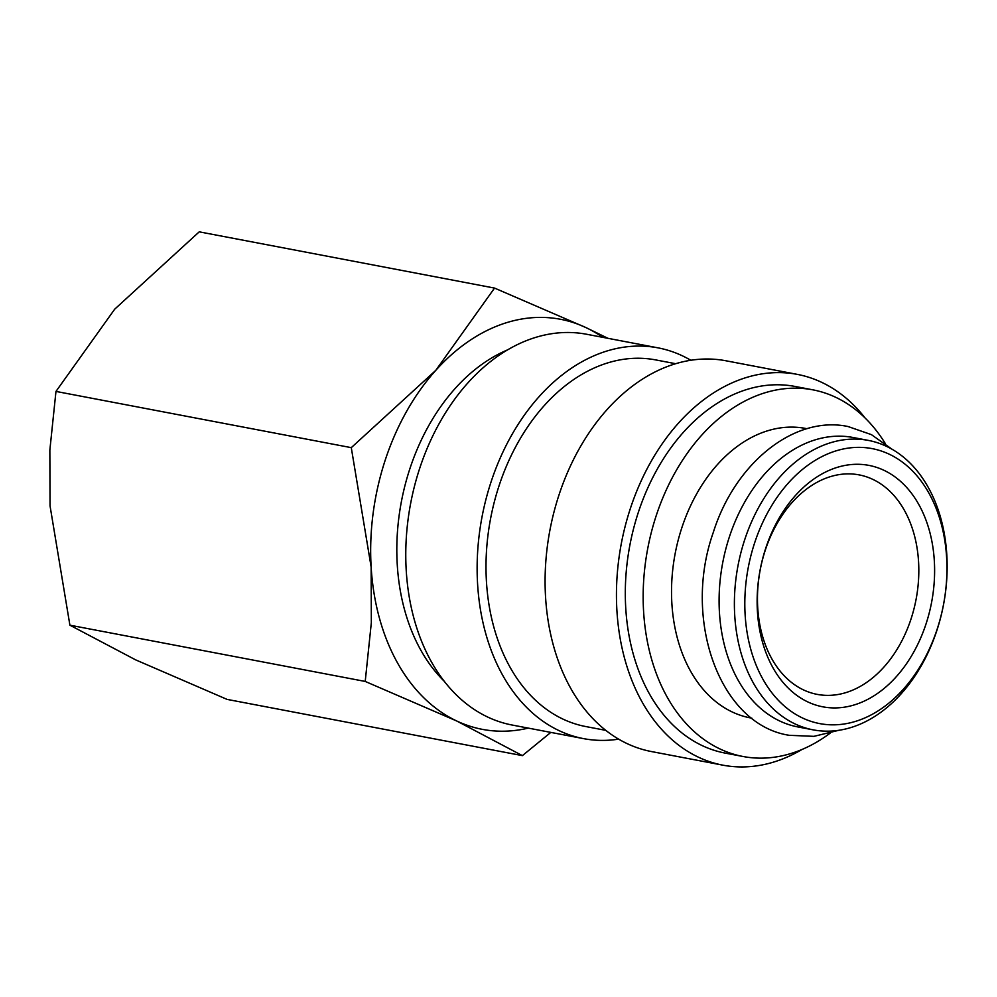 <?xml version="1.0" encoding="UTF-8"?>
<svg xmlns="http://www.w3.org/2000/svg" width="997" height="997" viewBox="0 0 997 997"><rect width="100%" height="100%" fill="white"/><g stroke="black" fill="none" stroke-linecap="round" stroke-linejoin="round"><path stroke-width="1.5" d="M868.337 440.4L853.046 437.484A147.332 104.598 100.8 0 0 729.393 536.86A147.332 104.598 100.8 0 0 797.924 726.95L813.216 729.866A147.332 104.598 -79.2 0 1 744.684 539.776A147.332 104.598 -79.2 0 1 868.337 440.4A147.332 104.598 -79.2 0 1 936.856 630.49A147.332 104.598 -79.2 0 1 813.216 729.866M444.4 681.425A186.626 132.489 -79.2 0 1 409.854 468.802A186.626 132.489 -79.2 0 1 507.523 349.897M618.663 739.138A198.901 141.2 -79.2 0 1 583.544 738.627A198.901 141.2 -79.2 0 1 491.035 482A198.901 141.2 -79.2 0 1 657.958 347.841A198.901 141.2 -79.2 0 1 690.809 360.266M583.544 738.627L512.196 725.043A198.901 141.2 -79.2 0 1 419.675 468.416A198.901 141.2 -79.2 0 1 586.61 334.257L657.958 347.841M605.827 730.365L585.85 726.564A186.626 132.489 -79.2 0 1 499.048 485.788A186.626 132.489 -79.2 0 1 655.665 359.905L675.642 363.706M801.949 749.507A198.901 141.2 -79.2 0 1 722.862 765.16A198.901 141.2 -79.2 0 1 630.353 508.532A198.901 141.2 -79.2 0 1 797.276 374.373A198.901 141.2 -79.2 0 1 865.072 417.992M722.862 765.16L651.502 751.564A198.901 141.2 -79.2 0 1 558.993 494.948A198.901 141.2 -79.2 0 1 725.928 360.777L797.276 374.373M830.065 733.231A186.626 132.489 -79.2 0 1 743.002 756.486A186.626 132.489 -79.2 0 1 656.2 515.711A186.626 132.489 -79.2 0 1 812.817 389.827A186.626 132.489 -79.2 0 1 885.249 443.466M743.002 756.486L725.155 753.096A186.626 132.489 -79.2 0 1 638.354 512.308A186.626 132.489 -79.2 0 1 794.983 386.437L812.817 389.827M751.863 718.189L750.355 717.89A147.332 104.598 -79.2 0 1 681.823 527.799A147.332 104.598 -79.2 0 1 805.476 428.423L806.984 428.71M754.592 543.016A139.966 99.364 -79.2 0 1 889.237 454.208A139.966 99.364 -79.2 0 1 937.155 629.194A139.966 99.364 -79.2 0 1 802.51 717.99A139.966 99.364 -79.2 0 1 754.592 543.016M528.285 728.109A208.722 148.167 -79.2 0 1 456.701 720.981L522.391 755.626L227.092 699.396L135.592 659.84L69.902 625.194L50.037 505.853L49.85 450.146L55.969 391.422L114.705 309.182L199.226 231.84L494.537 288.083L435.814 370.323L351.28 447.653L371.146 567.006L371.333 622.701L365.214 681.437L456.701 720.981A208.722 148.167 -79.2 0 1 371.146 567.006A208.722 148.167 -79.2 0 1 385.241 460.053A208.722 148.167 -79.2 0 1 435.814 370.323A208.722 148.167 -79.2 0 1 586.024 327.627A208.722 148.167 -79.2 0 1 602.699 337.322M765.272 550.232A111.726 79.311 -79.2 0 1 859.04 474.871A111.726 79.311 -79.2 0 1 911.009 619.025A111.726 79.311 -79.2 0 1 817.241 694.386A111.726 79.311 -79.2 0 1 765.272 550.232M765.721 548.263A122.905 87.25 -79.2 0 1 883.94 470.297A122.905 87.25 -79.2 0 1 926.026 623.935A122.905 87.25 -79.2 0 1 807.794 701.913A122.905 87.25 -79.2 0 1 765.721 548.263M522.391 755.626L550.818 732.396M607.958 338.319L586.024 327.627L494.537 288.083M365.214 681.437L69.902 625.194M351.28 447.653L55.969 391.422M892.178 449.323L871.39 434.63L848.086 426.542C794.385 415.088 735.026 463.007 713.266 532.498C682.26 619.922 719.834 724.769 789.288 735.312L813.938 736.347L838.676 730.327"/></g></svg>
